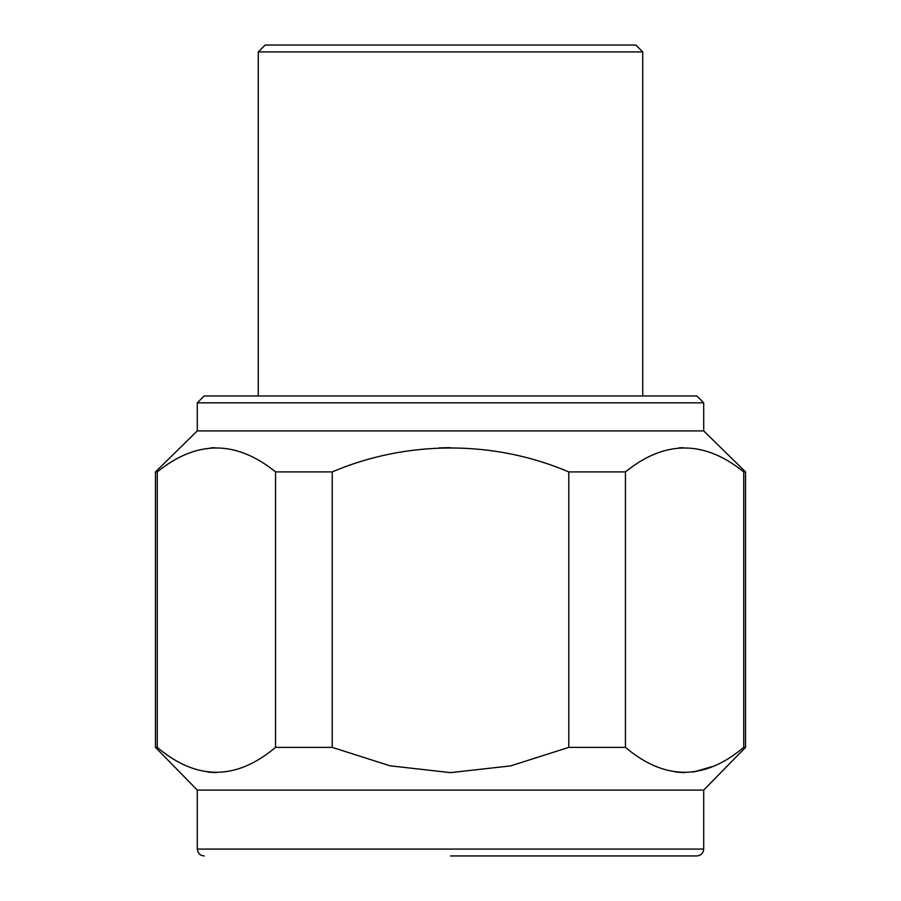 <?xml version="1.0" encoding="UTF-8"?>
<svg xmlns="http://www.w3.org/2000/svg" width="901" height="901" viewBox="0 0 901 901"><rect width="100%" height="100%" fill="white"/><g stroke="black" fill="none" stroke-linecap="round" stroke-linejoin="round"><path stroke-width="1.35" d="M197.296 402.826L204.167 395.956L696.833 395.956L703.704 402.826L197.296 402.826L197.296 430.903L703.704 430.903L745.544 471.899L745.544 747.38L743.73 747.38C704.21 780.581 664.792 780.581 625.452 747.38L568.779 747.38L510.653 765.884L450.5 772.63L390.054 765.816L332.221 747.38L275.548 747.38C236.039 780.581 196.609 780.581 157.27 747.38L155.456 747.38L197.296 790.087L703.704 790.087L703.704 849.08C703.264 853.224 700.978 855.522 696.833 855.95M258.26 51.92L265.131 45.05L635.869 45.05L642.74 51.92L258.26 51.92L258.26 395.956M450.5 855.95L696.833 855.95L450.5 855.95M714.561 765.929L693.162 772.078M684.591 772.63L676.009 772.078M216.409 772.63L207.838 772.078M450.275 447.651L439.271 447.887M214.776 447.673L210.8 447.887M197.296 430.903L155.456 471.899L157.27 471.899C196.621 440.015 236.051 440.015 275.548 471.899L332.221 471.899C407.072 440.082 493.624 439.936 568.779 471.899L625.452 471.899C664.792 440.015 704.222 440.015 743.73 471.899L745.544 471.899M682.947 447.673L678.971 447.887M157.27 471.899L157.27 747.38M275.548 471.899L275.548 747.38M332.221 471.899L332.221 747.38M568.779 471.899L568.779 747.38M625.452 471.899L625.452 747.38M743.73 471.899L743.73 747.38M197.296 790.087L197.296 849.08L703.704 849.08M703.704 402.826L703.704 430.903M642.74 51.92L642.74 395.956M197.296 849.08C197.736 853.224 200.022 855.522 204.167 855.95M703.704 790.087L745.544 747.38M155.456 471.899L155.456 747.38"/></g></svg>
